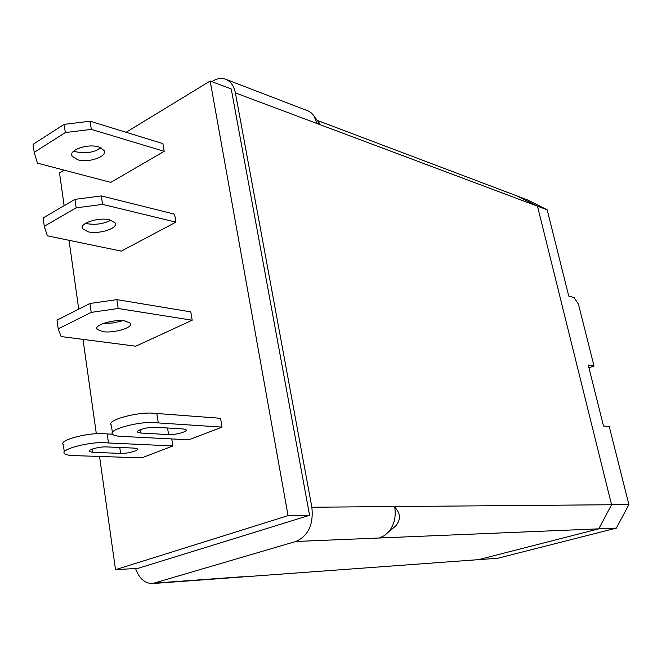 <?xml version="1.0" encoding="UTF-8"?>
<svg xmlns="http://www.w3.org/2000/svg" width="662" height="662" viewBox="0 0 662 662"><rect width="100%" height="100%" fill="white"/><g stroke="black" fill="none" stroke-linecap="round" stroke-linejoin="round"><path stroke-width="0.99" d="M126.103 132.284L210.177 81.021L231.245 88.965L309.584 515.293L138.035 568.344L115.519 569.676L99.523 456.383M210.177 81.021L288.061 515.64L309.584 515.293M64.131 205.683L59.506 172.89L64.049 170.117M95.841 150.729L100.806 147.709M96.321 433.693L83.007 339.383M78.737 309.137L69.022 240.306M288.061 515.64L115.519 569.676M101.063 147.825C94.269 152.392 86.093 153.758 76.535 151.904L73.896 150.919M77.677 159.765L72.034 156.182C68.161 150.183 87.707 143.34 98.679 146.931L104.075 150.456C107.774 156.497 88.7 163.166 77.677 159.765M110.794 182.373L37.453 163.142L34.201 152.368L33.1 144.308L64.148 124.357L90.098 121.212L162.893 143.596L164.176 151.325L110.794 182.373M34.201 152.368L65.331 132.565L91.323 129.388L90.098 121.212M91.323 129.388L164.176 151.325M65.331 132.565L64.148 124.357M110.877 220.165C103.727 223.897 95.767 225.072 86.995 223.69L85.555 223.309M88.178 231.816L82.527 228.754C78.712 223.499 98.646 216.913 109.693 219.85L115.089 222.854C118.713 228.158 99.283 234.571 88.178 231.816M121.278 251.121L47.366 235.821L44.255 226.296L43.121 217.955L74.938 199.37L101.303 195.919L174.594 214.165L175.918 222.151L121.278 251.121M44.255 226.296L76.163 207.86L102.569 204.376L101.303 195.919M102.569 204.376L175.918 222.151M76.163 207.86L74.938 199.37M102.726 331.645L97.074 329.353C93.342 325.183 113.806 318.968 124.953 320.946L130.348 323.213C133.873 327.425 113.93 333.466 102.726 331.645M135.776 346.193L61.111 336.553L58.206 328.84L57.023 320.118L89.916 303.494L116.843 299.621L190.797 311.885L192.179 320.226L135.776 346.193M58.206 328.84L91.199 312.398L118.175 308.484L116.843 299.621M118.175 308.484L192.179 320.226M91.199 312.398L89.916 303.494M122.693 320.706L113.252 322.965L103.52 323.37M156.844 413.618L158.284 422.927L155.14 422.588C138.59 421.131 107.095 429.853 112.656 434.255C113.814 435.422 116.586 436.126 120.964 436.374L188.91 439.8L222.043 427.106L220.554 418.301L153.7 413.245C137.158 411.648 105.746 420.428 111.315 424.996L112.408 432.534M222.043 427.106L158.284 422.927M141.056 433.056L168.587 434.595C175.281 435.108 188.116 431.566 186.03 429.762L183.01 428.943L155.553 427.255C148.602 426.676 135.42 430.325 137.688 432.187L141.056 433.056L140.534 429.613M64.313 451.981L63.32 444.591C58.091 440.437 87.616 432.418 103.992 433.635L107.178 433.933L108.477 442.969L172.873 445.948L141.784 457.856L73.333 455.588C68.649 455.406 65.712 454.744 64.528 453.594C59.307 449.581 88.898 441.612 105.283 442.696L108.477 442.969M171.764 438.898L172.873 445.948M107.178 433.933L112.631 434.222M106.433 446.908L134.129 448.1L137.357 448.869C139.326 450.516 127.245 453.768 120.616 453.396L92.862 452.336L89.287 451.517C87.161 449.821 99.548 446.486 106.433 446.908M317.263 120.41L527.366 199.858L547.184 209.813L568.757 296.088L574.053 297.528L578.431 304.123L594.021 366.036L588.923 367.774M547.184 209.813L537.486 206.18L517.543 196.142L537.486 206.18L611.556 504.734L598.762 528.847L478.485 559.647L497.75 558.256L616.339 528.119L598.762 528.847L478.485 559.647L152.608 583.536C144.804 583.52 139.119 578.505 135.544 568.493M594.021 366.036L588.22 364.977L603.512 426.014L609.263 426.601L628.9 504.593L611.556 504.734L598.762 528.847L295.782 541.483L152.608 583.536M628.9 504.593L616.339 528.119M388.395 532.157L395.636 526.009C403.597 515.963 397.142 510.791 394.618 506.546L611.556 504.734L537.486 206.18L235.391 92.912L311.86 507.233C313.639 524.577 308.277 535.988 295.782 541.483M315.013 117.447L319.837 123.769L317.222 123.595L313.755 115.502L311.231 112.846L308.252 110.993L225.668 79.258C230.707 81.36 233.951 85.911 235.391 92.912M211.823 81.641L212.949 80.963C217.343 78.348 221.58 77.785 225.668 79.258M311.86 507.233L394.618 506.546C396.273 516.145 394.403 524.453 388.999 531.454L384.514 535.566L379.318 537.999M167.552 427.991L168.587 434.595M92.399 449.01L92.862 452.336M119.748 447.479L120.616 453.396M242.722 576.718L155.256 583.057M72.034 156.182L71.736 154.114M82.527 228.754L82.262 226.925M97.074 329.353L96.851 327.856M137.588 431.483L137.688 432.187M89.196 450.855L89.287 451.517M395.636 526.009L388.999 531.454"/></g></svg>
